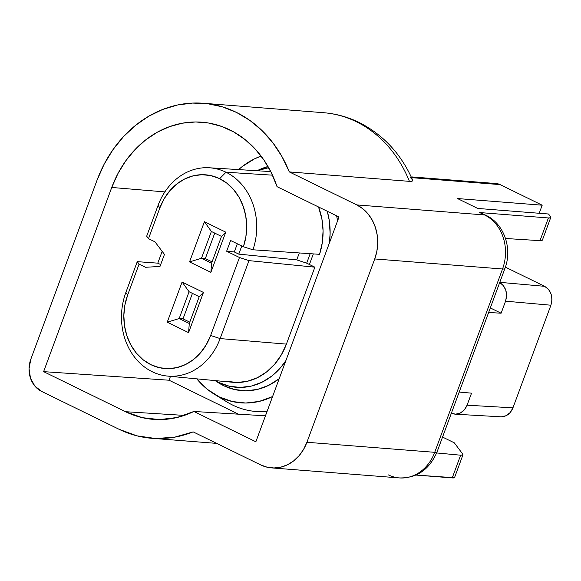 <?xml version="1.0" encoding="UTF-8"?>
<svg xmlns="http://www.w3.org/2000/svg" width="581" height="581" viewBox="0 0 581 581"><rect width="100%" height="100%" fill="white"/><g stroke="black" fill="none" stroke-linecap="round" stroke-linejoin="round"><path stroke-width="0.87" d="M203.394 103.265A124.639 105.466 -85.5 0 0 97.02 180.263L104.086 164.314L112.983 149.658L123.528 136.593L135.504 125.394L148.671 116.273L162.753 109.431L177.466 105.001L192.514 103.077L207.584 103.694L222.363 106.846L236.561 112.46L249.881 120.427L262.053 130.587L272.823 142.723L281.974 156.594L289.316 171.918A124.639 105.466 -85.5 0 0 203.394 103.265L323.501 112.699C335.956 113.702 347.845 116.97 359.181 122.497A28.985 14.648 116.1 0 0 356.356 121.741A28.985 14.648 -63.9 0 1 359.181 122.497C383.228 134.712 401.028 153.849 412.575 179.921L412.692 180.48C412.619 181.221 411.53 181.512 409.423 181.352A124.639 105.466 -85.5 0 0 323.501 112.699A124.639 105.466 94.5 0 1 356.356 121.741A124.639 105.466 94.5 0 1 409.423 181.352L289.316 171.918L356.778 204.919A41.447 35.071 94.5 0 1 374.738 258.944L376.88 251.166L377.715 243.09L377.192 235.014L375.348 227.251L372.239 220.105L367.998 213.844L362.776 208.717L356.778 204.919L484.583 214.955A41.447 35.071 94.5 0 1 502.536 268.988L374.738 258.944L502.536 268.988A41.447 35.071 -85.5 0 0 484.583 214.955A14.496 7.321 -63.9 0 1 485.992 215.333A14.496 7.321 116.1 0 0 484.583 214.955L479.674 212.552L548.399 217.955L540.003 240.657L505.514 238.486L540.003 240.657L548.399 217.955A14.496 2.447 -159.7 0 0 550.759 217.483A14.496 2.447 -159.7 0 0 550.556 216.771L548.551 214.004L477.72 208.441L457.501 198.549L477.72 208.441L548.551 214.004L550.556 216.771L550.49 217.766L548.399 217.955L479.674 212.552L484.583 214.955L356.778 204.919L289.316 171.918L409.423 181.352L412.118 181.149M412.597 179.965L410.418 177.561M496.138 183.545L500.081 184.605L411.559 177.648L500.081 184.605L542.189 205.202L457.501 198.549L542.189 205.202L539.204 213.271L542.189 205.202L500.081 184.605A14.496 12.266 -85.5 0 0 496.261 183.552L411.907 176.922M193.153 431.879L260.615 464.88A41.447 35.071 -85.5 0 0 271.545 467.887A41.447 35.071 -85.5 0 0 306.921 442.279L434.719 452.316L502.536 268.988L434.719 452.316A14.496 2.447 20.3 0 0 437.079 451.851A14.496 2.447 -159.7 0 1 434.719 452.316A41.447 35.071 -85.5 0 1 399.343 477.923A41.447 35.071 -85.5 0 0 434.719 452.316L306.921 442.279L374.738 258.944L306.921 442.279L303.536 449.454L299.048 455.744L293.63 460.915L287.486 464.771L280.855 467.153L273.992 467.974L267.158 467.204L260.615 464.88L193.153 431.879A124.639 105.466 -85.5 0 1 151.866 438.299A124.639 105.466 -85.5 0 1 119.011 429.257L41.491 391.34L119.011 429.257L136.956 435.852L155.701 438.517L174.641 437.181L193.153 431.879M462.97 454.8L460.639 455.206L462.708 455.068L462.759 454.11L462.97 454.8L454.596 477.444A14.496 2.447 20.3 0 1 452.236 477.916L460.639 455.206L452.236 477.916L415.938 475.062L454.327 477.727M388.42 474.917A41.447 35.071 -85.5 0 0 399.343 477.923C416.78 478.337 429.359 469.644 437.079 451.851L504.896 268.516A14.496 2.447 -159.7 0 1 502.536 268.988A14.496 2.447 20.3 0 0 504.896 268.516C512.631 248.835 504.235 223.801 485.992 215.333L481.083 212.929A14.496 7.321 116.1 0 0 479.674 212.552L481.213 212.995M460.639 455.206L436.658 452.948L460.639 455.206M203.139 122.308A105.648 89.394 94.5 0 0 111.741 187.46L164.873 191.912L111.741 187.46L43.611 371.644L125.503 411.704A105.648 89.394 94.5 0 0 154.59 419.453A105.648 89.394 94.5 0 0 193.894 411.471L265.459 415.822L193.894 411.471L255.858 441.778L339.006 216.996L255.858 441.778L193.894 411.471L177.016 417.521L159.543 419.598L142.149 417.637L125.503 411.704L43.611 371.644L111.741 187.46L117.928 173.574L125.75 160.85L135.039 149.571L145.591 139.97L157.19 132.272L169.572 126.629L182.478 123.172L195.623 121.966L208.724 123.049L221.499 126.389L233.671 131.909L244.979 139.505L255.175 149.005L264.043 160.196L271.385 172.847L277.05 186.683L339.006 216.996L277.05 186.683A105.648 89.394 94.5 0 0 229.756 129.861L229.756 129.861A105.648 89.394 94.5 0 0 203.139 122.308L203.372 122.33M30.822 359.225L97.02 180.263L30.822 359.225L29.05 368.652L30.459 378.064L34.824 386.031L41.491 391.34A24.634 20.851 94.5 0 1 30.822 359.225M125.503 411.704L184.33 415.408L125.503 411.704M43.611 371.644L169.056 380.221L170.48 376.357L169.056 380.221L43.611 371.644M238.479 414.18L169.056 380.221L238.479 414.18M442.548 437.072L454.291 442.816L442.548 437.072M499.725 282.511C505.913 286.774 507.859 292.991 505.564 301.176L550.911 305.214C553.235 296.76 551.144 290.464 544.629 286.324L499.791 282.33L544.629 286.324L548.551 289.447L551.122 294.131L551.95 299.673L550.911 305.214L512.95 407.833L467.08 405.197C464.56 411.145 460.515 414.13 454.93 414.166L451.343 413.302M454.93 414.166L500.8 416.802C506.378 416.773 510.43 413.781 512.95 407.833L510.198 412.546L506.153 415.698L501.439 416.817M505.383 267.129L544.629 286.324L505.383 267.129M499.282 282.279L503.204 285.402L505.775 290.093L506.603 295.627L505.564 301.176L501.112 313.21L490.32 307.93L501.112 313.21L488.628 312.491L501.112 313.21L505.564 301.176L550.911 305.214L512.95 407.833L467.08 405.197L464.335 409.903L460.29 413.055L455.569 414.18L450.892 413.098M471.532 393.163L467.08 405.197L471.532 393.163L459.201 392.059L471.532 393.163M542.109 240.425L540.003 240.657L542.385 240.127M462.759 454.11L454.291 442.816L462.759 454.11M215.29 380.613L218.717 382.458L229.226 386.198L240.207 387.433L251.239 386.111L261.893 382.283L271.763 376.089L280.478 367.78L285.903 360.554A66.604 56.357 -85.5 0 1 215.297 380.613M329.354 243.09L330.117 233.577L329.282 220.598L327.277 211.252A66.604 56.357 -85.5 0 1 329.354 243.09M268.683 167.706L257.1 170.741A66.604 56.357 -85.5 0 1 268.683 167.706M313.326 253.904L309.404 264.5L313.326 253.904M261.094 156.093A81.768 69.19 -85.5 0 0 257.971 157.298A81.768 69.19 -85.5 0 0 238.595 169.594L242.313 166.493L254.427 158.896L261.094 156.093M337.554 220.925A69.517 58.826 -85.5 0 0 336.653 215.841L337.554 220.925M259.351 169.63L268.001 166.515A69.517 58.826 -85.5 0 0 259.453 169.587L256.94 170.734M215.13 380.599L217.388 382.095A69.517 58.826 -85.5 0 0 279.192 378.703L268.56 385.421L257.441 389.415L245.923 390.795L234.463 389.51L223.496 385.602L217.156 381.942M214.004 394.005A81.768 69.19 -85.5 0 0 272.576 396.576L259.228 401.413L245.69 403.032L232.211 401.522L219.306 396.925L207.475 389.423L196.814 378.856A81.768 69.19 -85.5 0 0 214.004 394.005L226.764 401.849A89.191 75.472 -85.5 0 0 267.093 411.413A89.191 75.472 94.5 0 1 220.424 397.455M192.442 293.39L183.03 318.846L189.784 322.15L183.03 318.846L192.442 293.39M214.745 233.104L205.325 258.56L212.087 261.864L205.325 258.56L201.476 258.255L211.39 231.463L221.499 236.409L211.586 263.2L201.476 258.255L211.586 263.2L221.499 236.409L211.39 231.463L204.403 221.717L225.748 232.153L221.499 236.409L225.748 232.153L204.403 221.717L211.39 231.463L201.476 258.255L189.537 261.908L201.476 258.255L205.325 258.56L214.745 233.104M189.086 291.749L199.203 296.695L203.444 292.439L182.1 282.003L189.086 291.749L199.203 296.695L189.29 323.486L179.18 318.541L189.086 291.749L179.18 318.541L167.234 322.186L182.1 282.003L189.086 291.749M183.03 318.846L179.18 318.541L189.29 323.486L199.203 296.695L203.444 292.439L182.1 282.003L167.234 322.186L179.18 318.541L183.03 318.846M188.578 332.63L167.234 322.186L188.578 332.63L203.444 292.439L188.578 332.63L189.29 323.486L188.578 332.63M211.586 263.2L210.881 272.344L189.537 261.908L204.403 221.717L189.537 261.908L210.881 272.344L225.748 232.153L210.881 272.344L211.586 263.2M167.524 376.074L232.872 382.283A61.884 52.363 -85.5 0 0 286.411 344.119L314.873 267.173L306.681 263.164L314.873 267.173L248.966 260.629L239.474 257.499L226.648 251.224L234.303 251.951L238.769 254.129L234.303 251.951L237.324 243.795L234.303 251.951L226.648 251.224L230.613 240.512L243.41 246.772L245.886 236.75L246.685 226.401L245.778 216.125L243.199 206.291L239.045 197.286L233.475 189.442L226.692 183.051L218.964 178.36L210.569 175.535L201.825 174.699L193.074 175.869L184.627 178.999L176.806 183.988L169.913 190.633L164.205 198.687L159.891 207.853L148.496 238.668L146.681 236.198L148.496 238.668L154.96 241.827L164.459 254.384L159.993 266.439L145.54 267.282L159.993 266.439L164.459 254.384L154.96 241.827L148.496 238.668L159.891 207.853A53.496 45.267 94.5 0 1 219.654 178.687A53.496 45.267 94.5 0 1 243.41 246.772L252.953 249.786A60.802 51.455 -85.5 0 0 226.002 172.23L219.654 178.687L226.002 172.23A60.802 51.455 -85.5 0 0 158.076 205.383L159.891 207.853L158.076 205.383A60.802 51.455 94.5 0 1 209.262 167.771A60.802 51.455 94.5 0 1 226.002 172.23L272.489 175.164L226.002 172.23A60.802 51.455 94.5 0 1 252.953 249.786L243.41 246.772L230.613 240.512L226.648 251.224L239.474 257.499L248.966 260.629L220.134 338.578L210.62 335.498L239.474 257.499L210.62 335.498L206.255 344.758L200.46 352.878L193.466 359.552L185.535 364.527L176.98 367.599L168.12 368.666L159.296 367.671L150.857 364.665L143.122 359.762L136.382 353.139L130.899 345.063L126.89 335.84L124.508 325.825L123.84 315.403L124.908 304.967L127.682 294.93L139.084 264.123L145.54 267.282L139.084 264.123L137.261 261.653L139.084 264.123L127.682 294.93L125.866 292.461L137.261 261.653L125.866 292.461L127.682 294.93A53.496 45.267 -85.5 0 0 150.857 364.665A53.496 45.267 -85.5 0 0 210.62 335.498L220.134 338.578L248.966 260.629L314.873 267.173L286.411 344.119L220.134 338.578A60.802 51.455 -85.5 0 1 152.207 371.724A60.802 51.455 -85.5 0 1 125.866 292.461A60.802 51.455 -85.5 0 0 167.524 376.074A60.802 51.455 -85.5 0 0 220.134 338.578L286.411 344.119L281.357 354.831L274.66 364.229L266.57 371.949L257.398 377.701L247.499 381.252L237.251 382.487L227.048 381.339M160.69 264.573L157.785 263.157L137.261 261.653L157.785 263.157L160.69 264.573M146.681 236.198L158.076 205.383L146.681 236.198M162.157 251.341L157.785 263.157L162.157 251.341M241.79 245.974L238.769 254.129L241.79 245.974M299.309 252.946L296.738 259.889L238.769 254.129L296.738 259.889L306.681 263.164L296.738 259.889L299.309 252.946M319.565 254.325L252.953 249.786L319.565 254.325A61.884 52.363 -85.5 0 0 318.555 206.989L321.903 219.001L323.072 230.824L322.281 242.742L319.565 254.325M306.681 263.164L310.189 253.686L306.681 263.164M271.545 467.887L399.343 477.923M152.128 438.321L216.698 443.39M550.759 217.483L542.378 240.135M261.043 156.02L258.233 157.182M270.753 171.591L209.262 167.771"/></g></svg>
